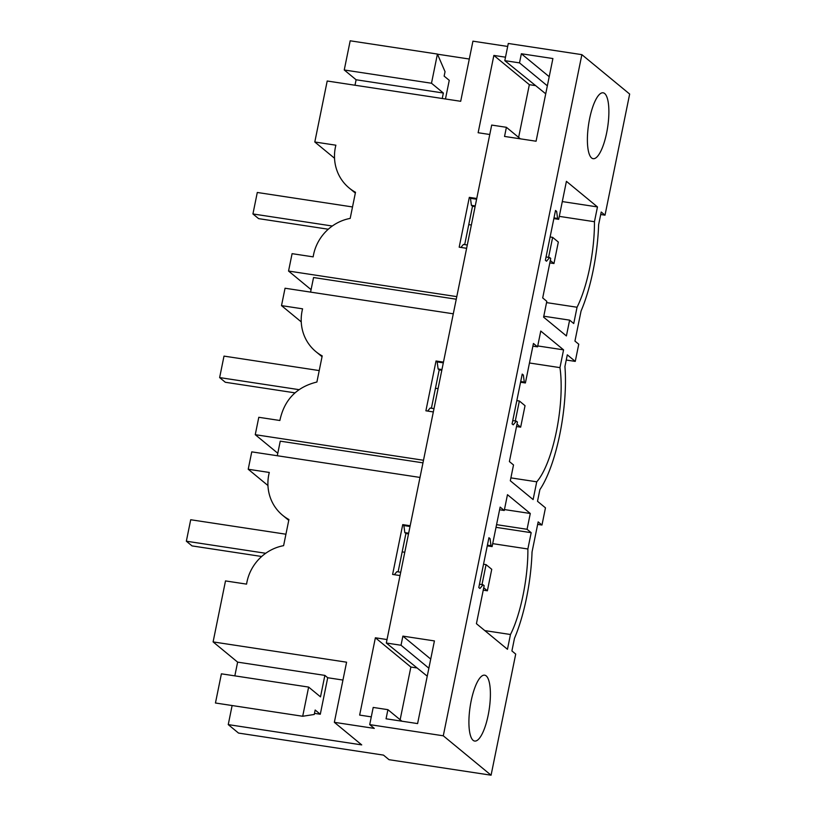 <?xml version="1.0" encoding="UTF-8"?>
<svg xmlns="http://www.w3.org/2000/svg" width="816" height="816" viewBox="0 0 816 816"><rect width="100%" height="100%" fill="white"/><g stroke="black" fill="none" stroke-linecap="round" stroke-linejoin="round"><path stroke-width="1.22" d="M559.286 216.373L594.456 221.717L597.465 206.927L566.416 181.336L558.685 219.341L553.85 218.606M475.096 206.642L472.495 206.244L464.692 244.606M558.685 219.341L557.583 218.433L556.645 211.395L555.512 210.457L545.374 260.273L546.516 261.212L549.637 257.519L550.729 258.427L542.691 297.932L546.812 301.328L543.599 317.138L566.406 335.937L569.619 320.137L573.74 323.534L577.055 307.244A71.074 20.543 -81.4 0 0 594.456 221.717M597.465 206.927L562.295 201.583M491.079 775.2L443.282 735.797L369.709 724.618L374.289 728.392L334.346 722.323L361.723 744.896L228.245 724.608L238.517 733.074L383.479 755.106L389.038 759.696L491.079 775.2L515.712 654.085L511.907 650.944L514.488 638.275A84.405 24.398 -81.4 0 0 532.042 551.953L538.162 521.893L541.977 525.035L545.465 507.848L537.509 501.289L539.886 489.61A84.405 24.398 -81.4 0 0 564.927 366.517L567.304 354.838L575.26 361.396L578.758 344.219L574.943 341.078L581.063 311.018A84.405 24.398 -81.4 0 0 598.628 224.696L601.208 212.027L605.013 215.169L629.656 94.054L581.869 54.652L508.286 43.472L504.798 60.649L545.731 93.809M443.282 735.797L581.869 54.652M530.288 513.488L507.47 494.68L504.257 510.49L500.137 507.093L492.099 546.598L491.008 545.7L490.069 538.652L488.927 537.713L478.788 587.54L479.93 588.479L483.052 584.776L484.153 585.684L476.422 623.689L507.46 649.291L510.469 634.501C520.598 614.795 528.217 577.361 527.87 548.984L531.185 532.685L527.065 529.288L530.288 513.488L504.441 509.561M604.697 93.534A33.313 9.629 -81.4 0 1 607.196 129.999A33.313 9.629 -81.4 0 1 593.14 158.681A33.313 9.629 -81.4 0 1 591.59 157.957A33.313 9.629 -81.4 0 1 589.081 121.492A33.313 9.629 -81.4 0 1 603.146 92.81A33.313 9.629 -81.4 0 1 604.697 93.534M523.352 375.023L522.22 374.085L512.081 423.912L513.223 424.84L516.344 421.148L517.436 422.056L509.398 461.57L513.519 464.957L510.306 480.767L533.113 499.576L536.734 481.807A71.074 20.543 -81.4 0 0 559.96 367.628L563.57 349.86L540.763 331.051L537.55 346.851L533.429 343.465L525.392 382.969L524.29 382.072L523.352 375.023L522.067 374.83M486.214 675.903A33.313 9.629 -81.4 0 1 488.713 712.368A33.313 9.629 -81.4 0 1 474.657 741.05A33.313 9.629 -81.4 0 1 473.107 740.326A33.313 9.629 -81.4 0 1 470.597 703.861A33.313 9.629 -81.4 0 1 484.663 675.179A33.313 9.629 -81.4 0 1 486.214 675.903M456.787 296.626L288.548 271.055L292.087 253.664L313.16 256.867A44.421 41.902 129.5 0 1 350.186 218.402L355.501 192.27A44.421 41.902 -50.5 0 1 349.166 188.006A44.421 41.902 -50.5 0 1 335.876 145.197L314.803 141.994L327.206 81.008L460.693 101.296L472.933 41.167L507.685 46.451M466.619 248.309L459.184 247.177L469.322 197.36L476.748 198.492M489.773 134.497L478.135 132.733L493.864 55.427L529.349 84.68L518.629 137.384M505.502 57.191L493.864 55.427M469.292 59.027L437.488 54.193M445.465 98.981L449.259 80.335L444.139 76.123L445.046 71.675L437.427 54.06L431.491 83.242L443.353 93.024L442.241 98.491M437.427 54.06L350.186 40.8L344.25 69.982L356.113 79.764L355.001 85.231M314.803 141.994L334.54 158.263M344.25 69.982L431.491 83.242M356.113 79.764L443.353 93.024M520.394 138.842L506.399 127.306L504.543 136.435L536.081 141.219L552.901 58.548L521.363 53.754L549.209 76.704M506.399 127.306L491.691 125.072L386.315 643.018L427.237 676.178M504.798 60.649L519.506 62.883L547.352 85.833M460.897 247.442L463.447 244.423L467.293 245.004M472.495 206.244L471.403 205.336L470.465 198.298L469.322 197.36M310.58 292.108L313.548 277.532L456.256 299.217M534.98 85.527L529.349 84.68M605.013 215.169L600.698 214.506M519.506 62.883L521.363 53.754M369.709 724.618L373.208 707.431L387.916 709.675L386.06 718.794L417.598 723.588L434.418 640.917L402.88 636.123L401.023 645.252L386.315 643.018M557.583 218.433L553.993 217.892M475.238 205.918L471.403 205.336M546.547 302.603L577.055 307.244M569.619 320.137L543.782 316.21M549.637 257.519L546.047 256.979M556.645 211.395L555.359 211.201M476.605 199.226L470.465 198.298M311.08 289.639L288.548 271.055M575.26 361.396L566.243 360.029M529.462 362.987L559.96 367.628M510.887 477.88L536.734 481.807M525.392 382.969L520.557 382.235M441.803 370.27L439.202 369.872L431.399 408.245M427.604 411.07L430.154 408.051L434 408.632M439.202 369.872L438.11 368.965L437.172 361.927L436.03 360.988L425.901 410.805L433.327 411.937M453.288 313.803L285.049 288.232L281.51 305.623L301.247 321.892M423.494 460.255L255.255 434.683L258.794 417.292L279.868 420.495C284.243 399.84 296.585 387.019 316.894 382.031L322.208 355.898A44.421 41.902 129.5 0 1 315.884 351.635A44.421 41.902 129.5 0 1 302.583 308.825L281.51 305.623M443.465 362.12L436.03 360.988M255.255 434.683L277.797 453.268M422.963 462.845L280.255 441.16L277.287 455.746M516.344 421.148L512.754 420.607M443.312 362.855L437.172 361.927M524.29 382.072L520.71 381.521M441.946 369.556L438.11 368.965M537.55 346.851L532.889 346.147M563.57 349.86L537.734 345.933M541.977 525.035L537.652 524.372M492.701 543.64L527.87 548.984M484.786 630.595L510.469 634.501M492.099 546.598L487.274 545.863M408.51 533.899L405.909 533.501L398.106 571.873M504.257 510.49L499.596 509.776M527.065 529.288L496.567 524.657M531.185 532.685L496.016 527.34M334.346 722.323L346.586 662.194L213.098 641.906L225.502 580.921L246.575 584.123A44.421 41.902 -50.5 0 1 283.601 545.659L288.925 519.527A44.421 41.902 -50.5 0 1 282.591 515.263A44.421 41.902 -50.5 0 1 269.29 472.454L248.217 469.251L251.756 451.86L419.995 477.431M342.944 680.054L327.716 677.739L320.29 714.245L315.17 710.022L314.262 714.469L302.695 716.264L308.632 687.082L320.504 696.864L324.87 675.393L327.716 677.739M314.486 713.357L320.29 714.245M228.245 724.608L232.121 705.544M302.695 716.264L215.455 703.004L221.401 673.822L308.632 687.082M234.835 675.862L237.629 662.133L213.098 641.906M394.312 574.699L396.862 571.679L400.707 572.261M405.909 533.501L404.818 532.603L403.879 525.555L402.737 524.617L392.608 574.433L400.034 575.566M371.29 716.866L359.652 715.091L375.38 637.786L410.866 667.039L400.136 719.753M387.019 639.56L375.38 637.786M410.173 525.749L402.737 524.617M416.497 667.896L410.866 667.039M401.023 645.252L428.859 668.202M402.88 636.123L430.715 659.073M387.916 709.675L401.911 721.211M491.008 545.7L487.417 545.149M408.653 533.185L404.818 532.603M490.069 538.652L488.774 538.458M410.02 526.493L403.879 525.555M237.629 662.133L324.87 675.393M483.052 584.776L479.461 584.236M248.217 469.251L267.954 485.53M481.991 584.623L486.061 564.631L491.742 569.313L487.376 590.784L483.725 587.775M487.376 590.784L483.235 590.162M261.691 556.492L192.035 545.904L186.344 541.212L190.709 519.741L285.937 534.215M265.72 553.279L186.344 541.212M486.061 564.631L483.531 564.244M404.777 552.269L402.176 551.881M515.284 420.985L519.353 400.993L525.035 405.685L520.669 427.156L517.018 424.147M520.669 427.156L516.528 426.533M294.984 392.853L225.318 382.265L219.637 377.584L224.002 356.113L319.219 370.576M299.013 389.65L219.637 377.584M519.353 400.993L516.824 400.615M438.059 388.64L435.469 388.243M548.576 257.356L552.646 237.364L558.328 242.056L553.962 263.527L550.31 260.518M553.962 263.527L549.821 262.895M328.267 229.225L258.611 218.637L252.929 213.955L257.295 192.474L352.512 206.948M332.306 226.012L252.929 213.955M552.646 237.364L550.117 236.987M471.352 225.012L468.761 224.614M355.337 193.086L349.166 188.006M322.045 356.714L315.884 351.635M288.752 520.343L282.591 515.263"/></g></svg>
